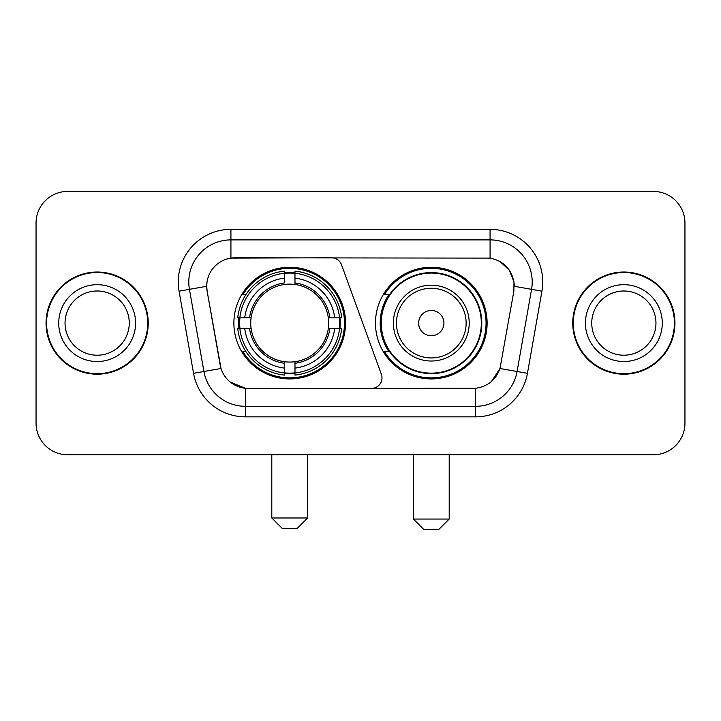 <?xml version="1.0" encoding="UTF-8"?>
<svg xmlns="http://www.w3.org/2000/svg" width="721" height="721" viewBox="0 0 721 721"><rect width="100%" height="100%" fill="white"/><g stroke="black" fill="none" stroke-linecap="round" stroke-linejoin="round"><path stroke-width="1.08" d="M230.927 229.35L230.927 258.109L331.597 257.794A10.536 10.536 0 0 1 341.493 264.724L381.364 374.28A10.536 10.536 0 0 1 371.468 388.412L248.15 388.412A28.443 28.443 0 0 1 220.139 364.916L207.134 291.176L221.014 368.494L203.926 371.504L189.434 289.337A42.133 42.133 0 0 1 230.927 239.886L490.073 239.886A42.133 42.133 0 0 1 531.566 289.337L517.074 371.504A42.133 42.133 0 0 1 475.581 406.32L245.419 406.32A42.133 42.133 0 0 1 203.926 371.504L193.552 373.334L179.06 291.167A52.669 52.669 0 0 1 230.927 229.35L490.073 229.35L490.073 258.109C503.267 260.858 511.234 268.825 513.983 282.019L513.866 291.176L499.986 368.494C495.832 379.949 487.693 386.546 475.581 388.286L248.15 388.412M233.883 323.107A55.832 55.832 0 0 0 289.707 378.931A55.832 55.832 0 0 0 345.539 323.107A55.832 55.832 0 0 0 289.707 267.275A55.832 55.832 0 0 0 233.883 323.107M490.073 258.109L235.145 257.794A28.443 28.443 0 0 0 207.134 291.176L206.702 286.291L189.434 289.337A42.133 42.133 0 0 1 188.794 282.019M238.894 328.37A51.092 51.092 0 0 1 238.894 317.835M388.844 351.542A51.092 51.092 0 0 1 388.844 294.664M487.117 323.107A55.832 55.832 0 0 1 431.293 378.931A55.832 55.832 0 0 1 375.461 323.107A55.832 55.832 0 0 1 431.293 267.275A55.832 55.832 0 0 1 487.117 323.107M46.054 323.107A51.092 51.092 0 0 0 97.146 374.19A51.092 51.092 0 0 0 148.238 323.107A51.092 51.092 0 0 0 97.146 272.015A51.092 51.092 0 0 0 46.054 323.107M572.762 323.107A51.092 51.092 0 0 0 623.854 374.19A51.092 51.092 0 0 0 674.946 323.107A51.092 51.092 0 0 0 623.854 272.015A51.092 51.092 0 0 0 572.762 323.107M206.702 286.237L207.017 282.019M490.073 229.35A52.669 52.669 0 0 1 541.94 291.167L527.448 373.334A52.669 52.669 0 0 1 475.581 416.855L245.419 416.855L245.419 388.286L230.233 382.067M500.086 261.606L509.377 270.249L513.983 282.019L514.298 286.291L541.94 291.167M475.581 416.855L475.581 388.286L472.85 388.412M531.566 289.337L517.074 371.504L499.986 368.494L491.47 381.481M500.861 364.916L500.689 365.808M220.311 365.808L220.139 364.916M684.95 223.032A31.598 31.598 0 0 0 653.352 191.425L67.648 191.425A31.598 31.598 0 0 0 36.05 223.032L36.05 423.182A31.598 31.598 0 0 0 67.648 454.78L653.352 454.78A31.598 31.598 0 0 0 684.95 423.182L684.95 223.032L684.95 423.182M36.05 223.032L36.05 423.182M653.352 191.425L67.648 191.425M67.648 454.78L653.352 454.78M129.257 323.107A32.112 32.112 0 0 0 97.146 290.996A32.112 32.112 0 0 0 65.043 323.107A32.112 32.112 0 0 0 97.146 355.21A32.112 32.112 0 0 0 129.257 323.107A32.112 32.112 0 0 1 97.146 355.21A32.112 32.112 0 0 1 65.043 323.107M147.715 323.107A50.56 50.56 0 0 0 97.146 272.538A50.56 50.56 0 0 0 46.586 323.107A50.56 50.56 0 0 0 97.146 373.667A50.56 50.56 0 0 0 147.715 323.107M655.957 323.107A32.112 32.112 0 0 0 623.854 290.996A32.112 32.112 0 0 0 591.743 323.107A32.112 32.112 0 0 0 623.854 355.21A32.112 32.112 0 0 0 655.957 323.107A32.112 32.112 0 0 1 623.854 355.21A32.112 32.112 0 0 1 591.743 323.107M674.414 323.107A50.56 50.56 0 0 0 623.854 272.538A50.56 50.56 0 0 0 573.285 323.107A50.56 50.56 0 0 0 623.854 373.667A50.56 50.56 0 0 0 674.414 323.107M297.088 528.52L282.335 528.52L271.799 517.984L307.615 517.984L297.088 528.52M328.325 328.37A38.979 38.979 0 0 0 294.979 284.489L294.979 282.929L294.979 284.489A38.979 38.979 0 0 0 251.088 328.37A38.979 38.979 0 0 0 328.325 328.37L329.885 328.37L328.325 328.37A38.979 38.979 0 0 1 294.979 361.726L294.979 368.098A45.297 45.297 0 0 0 334.697 328.37L341.691 328.37A52.245 52.245 0 0 1 294.979 375.091L294.979 372.973A50.146 50.146 0 0 0 339.573 328.37M239.949 328.37A50.037 50.037 0 0 1 239.949 317.835M294.979 273.349A50.037 50.037 0 0 0 284.444 273.349M339.474 317.835A50.037 50.037 0 0 1 339.474 328.37M341.691 317.835A52.245 52.245 0 0 0 294.979 271.123L294.979 273.241A50.146 50.146 0 0 1 339.573 317.835L341.691 317.835M237.732 328.37A52.245 52.245 0 0 0 284.444 375.091L284.444 372.973A50.146 50.146 0 0 1 239.85 328.37L237.732 328.37M339.573 317.835L334.697 317.835A45.297 45.297 0 0 0 294.979 278.117L294.979 273.241M294.979 372.973L294.979 368.098M239.85 328.37L244.725 328.37A45.297 45.297 0 0 0 284.444 368.098L284.444 372.973M294.979 278.117L294.979 282.929A40.52 40.52 0 0 1 329.885 317.835L334.697 317.835M334.697 328.37L329.885 328.37A40.52 40.52 0 0 1 294.979 363.276L294.979 361.726M284.444 368.098L284.444 361.726A38.979 38.979 0 0 1 251.088 328.37L244.725 328.37M328.325 317.835L329.885 317.835M294.979 372.865A50.037 50.037 0 0 1 284.444 372.865M284.444 271.123A52.245 52.245 0 0 0 237.732 317.835L239.85 317.835A50.146 50.146 0 0 1 284.444 273.241L284.444 271.123M284.444 273.241L284.444 278.117A45.297 45.297 0 0 0 244.725 317.835L239.85 317.835M244.725 317.835L249.538 317.835A40.52 40.52 0 0 1 284.444 282.929L284.444 278.117M249.538 317.835L251.088 317.835L249.538 317.835M284.444 361.726L284.444 363.276A40.52 40.52 0 0 1 249.538 328.37M245.879 294.664L242.896 294.664A54.778 54.778 0 0 1 344.485 323.107A54.778 54.778 0 0 1 242.896 351.542L245.879 351.542M438.665 529.575L423.912 529.575L413.385 519.039L449.201 519.039L438.665 529.575M443.929 323.107A12.645 12.645 0 0 0 431.293 310.463A12.645 12.645 0 0 0 418.649 323.107A12.645 12.645 0 0 0 431.293 335.743A12.645 12.645 0 0 0 443.929 323.107M469.209 323.107A37.925 37.925 0 0 0 431.293 285.183A37.925 37.925 0 0 0 393.369 323.107A37.925 37.925 0 0 0 431.293 361.023A37.925 37.925 0 0 0 469.209 323.107A37.925 37.925 0 0 1 431.293 361.023A37.925 37.925 0 0 1 393.369 323.107M481.322 323.107A50.037 50.037 0 0 0 431.293 273.07A50.037 50.037 0 0 0 381.256 323.107A50.037 50.037 0 0 0 431.293 373.145A50.037 50.037 0 0 0 481.322 323.107M486.062 323.107A54.778 54.778 0 0 1 384.473 351.542L389.547 351.542A50.506 50.506 0 0 0 464.703 360.978A50.506 50.506 0 0 0 464.703 285.228A50.506 50.506 0 0 0 389.547 294.664L384.473 294.664A54.778 54.778 0 0 1 486.062 323.107M245.419 416.855A52.669 52.669 0 0 1 193.552 373.334M179.06 291.167L189.434 289.337M517.074 371.504L527.448 373.334M135.575 323.107A38.429 38.429 0 0 0 97.146 284.678A38.429 38.429 0 0 0 58.716 323.107A38.429 38.429 0 0 0 97.146 361.536A38.429 38.429 0 0 0 135.575 323.107M662.284 323.107A38.429 38.429 0 0 0 623.854 284.678A38.429 38.429 0 0 0 585.425 323.107A38.429 38.429 0 0 0 623.854 361.536A38.429 38.429 0 0 0 662.284 323.107M284.444 373.334A50.506 50.506 0 0 0 294.979 373.334M339.942 328.37A50.506 50.506 0 0 0 339.942 317.835M294.979 272.871A50.506 50.506 0 0 0 284.444 272.871M466.127 323.107A34.833 34.833 0 0 0 431.293 288.265A34.833 34.833 0 0 0 396.451 323.107A34.833 34.833 0 0 0 431.293 357.94A34.833 34.833 0 0 0 466.127 323.107M307.615 454.78L307.615 517.984M271.799 454.78L271.799 517.984M449.201 454.78L449.201 519.039M413.385 454.78L413.385 519.039"/></g></svg>
